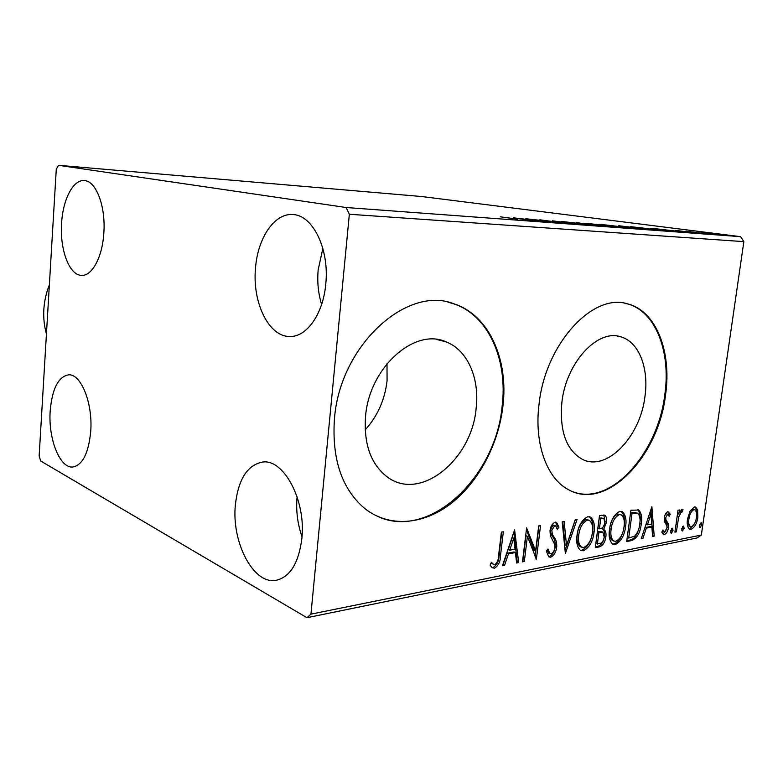 <?xml version="1.0" encoding="UTF-8"?>
<svg xmlns="http://www.w3.org/2000/svg" width="783" height="783" viewBox="0 0 783 783"><rect width="100%" height="100%" fill="white"/><g stroke="black" fill="none" stroke-linecap="round" stroke-linejoin="round"><path stroke-width="1.17" d="M365.553 416.341C363.645 444.157 370.917 464.388 387.35 477.023C420.54 502.04 471.904 459.494 476.123 408.423C479.793 378.512 467.705 350.187 446.193 341.917C414.98 327.235 369.331 367.247 365.553 416.341M365.181 429.896C377.563 416.135 384.864 399.761 387.066 380.773L387.008 363.674M561.891 402.276C559.444 431.002 566.197 449.98 582.151 459.21C606.639 472.178 640.396 436.836 644.977 396.335C649.048 368.216 638.987 341.936 620.939 336.896C597.899 328.508 566.119 362.421 561.891 402.276M539.047 404.194C533.996 443.53 546.847 478.55 568.419 489.639C606.326 511.407 658.434 456.851 665.521 395.112C671.931 351.753 656.193 310.616 627.369 303.824C592.829 292.725 545.301 343.923 539.047 404.194M573.606 491.978C611.239 505.935 657.906 453.073 664.767 394.916C671.168 351.587 655.43 310.469 626.596 303.677L624.854 303.285M334.439 418.885C331.767 459.044 341.799 488.856 364.526 508.333C389.171 527.977 423.358 524.855 450.9 503.626C478.472 482.22 498.311 444.666 502.852 406.788C508.813 359.916 489.189 314.942 453.827 303.775C407.082 285.012 339.9 345.274 334.439 418.885M377.602 516.437C429.661 540.515 495.698 477.004 502.099 406.563C508.05 359.72 488.426 314.766 453.063 303.608L447.905 302.179M325.767 284.004C323.232 313.826 306.789 336.974 290.101 336.475C268.833 337.228 252.087 302.365 255.532 267.894C257.744 238.032 274.471 212.898 292.842 214.571C312.642 214.855 329.565 249.063 325.767 284.004M321.617 304.43C318.25 293.508 317.095 281.958 318.172 269.783L322.85 248.475M90.72 431.462C88.567 453.161 82.626 465.014 72.888 467.001C59.831 468.665 48.106 438.597 50.19 410.909C52.148 388.838 58.245 376.819 68.493 374.832C80.903 373.471 92.971 403.147 90.72 431.462M103.826 233.08C102.426 257.078 92.051 276.145 81.638 275.352C69.335 275.499 59.714 249.65 61.593 223.38C62.826 199.596 73.171 179.346 84.31 180.589C96.035 180.775 105.881 206.379 103.826 233.08M301.856 538.547C298.695 563.134 290.101 577.061 276.076 580.33C253.32 584.793 231.406 541.953 235.38 504.829C238.286 479.304 247.34 465.043 262.55 462.058C283.681 458.632 306.182 500.376 301.856 538.547M302.013 536.717C297.55 523.915 295.896 510.77 297.051 497.274L297.1 496.774M40.667 461.001L306.956 617.699L310.949 614.146L349.345 214.258L346.155 207.515L58.412 165.301L56.268 169.392L39.15 455.892L40.667 461.001M310.949 614.146L701.343 535.053L697.144 537.931L306.956 617.699M701.372 232.502L723.228 234.92L701.372 232.502M705.366 233.657L686.094 231.21L705.366 233.657M675.563 230.398L696.087 232.933L675.543 230.525M661.782 230.417L630.628 226.659L661.782 230.417M625.49 227.716L599.044 224.281L627.291 227.432L631.46 228.068L625.49 227.716M595.403 225.484L561.548 221.442L589.051 224.643L576.533 222.578L595.403 225.484M554.041 222.411L525.716 218.741L557.496 222.264L539.741 219.798L566.187 223.312L534.26 219.769L554.041 222.411M517.739 219.171L500.317 216.822L517.739 219.171M346.155 207.515L740.64 236.672L421.783 196.543L58.412 165.301M513.628 217.831L548.345 221.99L528.065 219.964L531.941 220.777L513.628 217.831M581.368 224.486L552.387 220.816L581.368 224.486M591.762 224.467L584.128 223.292L586.408 223.282L616.612 226.933L591.762 224.467M624.413 226.904L618.629 225.719L648.578 229.321L624.413 226.904M651.71 228.254L684.616 232.111L671.628 231.151L651.71 228.254M698.857 233.07L702.605 233.442L698.857 233.07M709.985 233.902L713.705 234.274L709.985 233.902M727.661 235.213L731.312 235.575L727.661 235.213M689.97 511.24L694.306 506.973L695.744 507.139L697.575 509.86L697.839 517.269C696.997 523.338 694.746 527.36 691.095 529.328L689.539 529.151C687.454 527.243 686.769 523.915 687.484 519.188L689.97 511.24M674.926 532.117L678.019 510.203L679.468 509.948L679.018 513.178L682.492 509.195L683.03 509.684L682.013 512.131L681.425 511.857L678.704 516.937L676.375 531.833L674.926 532.117M667.919 511.602L670.317 514.255L669.191 516.3L667.625 514.314L665.775 517.553L665.853 519.491L668.447 524.258L668.447 527.576C667.968 531.099 666.627 533.419 664.444 534.535L663.26 534.368L661.811 532.137L662.947 529.925L664.659 531.863L666.959 527.967L666.901 525.931L664.278 521.253L664.278 517.925C664.708 514.685 665.922 512.571 667.919 511.602M631.431 540.603L626.674 541.533L630.912 510.252L638.713 510.036C641.502 512.992 642.354 517.661 641.248 524.033C640.259 532.89 636.99 538.41 631.431 540.603L629.972 540.055L626.791 540.671M595.286 547.66L599.504 515.557L604.946 515.253C606.443 516.653 606.952 518.953 606.463 522.134L603.693 529.367C605.641 530.639 606.365 533.125 605.856 536.815C605.132 542.051 603.047 545.389 599.602 546.818L595.286 547.66M565.365 553.493L562.223 521.86L564.151 521.537L566.53 545.555L575.231 519.658L577.12 519.344L565.365 553.493M524.326 561.509L522.457 561.871L526.616 527.869L535.592 550.978L538.714 525.833L540.554 525.52L536.375 559.16L527.419 536.277L524.326 561.509L522.564 560.941M498.634 555.225L501.384 532.137L503.342 531.804L500.543 555.206C500.562 561.313 498.536 565.649 494.455 568.204L492.096 567.665L490.089 565.15L491.411 562.282L493.29 564.181L494.856 564.66C497.45 562.488 498.712 559.346 498.634 555.225M701.343 535.053L743.85 241.634L349.345 214.258M514.607 529.905L518.689 562.605L516.633 563.006L515.42 552.573L508.441 553.875L504.536 565.365L502.432 565.776L514.607 529.905M550.645 557.202L548.785 556.87L546.289 550.958L547.973 548.991L549.901 553.62L550.938 553.826C553.141 552.867 554.462 550.782 554.902 547.591L554.726 544.449L550.292 535.65L550.009 530.727C550.527 526.401 552.25 523.563 555.176 522.212L556.615 522.467L558.954 527.086L557.3 529.377L555.627 525.794L554.716 525.638L551.829 530.277L552.377 534.398L554.178 537.314C556.126 539.771 556.967 543.099 556.684 547.297C556.018 552.25 554.012 555.548 550.645 557.202L548.491 556.644M577.012 535.494C578.118 526.196 581.681 519.941 587.71 516.741L590.578 517.191C593.925 520.294 595.08 525.305 594.043 532.234C592.956 541.376 589.413 547.552 583.413 550.782L580.418 550.302C577.188 547.239 576.053 542.306 577.012 535.494M609.477 529.582C610.593 520.519 614.009 514.451 619.745 511.348L622.309 511.72C625.568 514.685 626.674 519.609 625.617 526.489C624.521 535.396 621.115 541.396 615.418 544.518L612.737 544.126C609.585 541.19 608.499 536.335 609.477 529.582M651.877 506.718L654.206 536.159L652.562 536.482L651.896 527.076L646.327 528.114L642.921 538.361L641.248 538.684L651.877 506.718M670.6 530.903L672.548 528.212L673.037 530.424L671.471 533.164L670.6 530.903M681.719 528.75L683.628 526.088L684.107 528.29L682.561 530.991L681.719 528.75M699.385 525.334L701.235 522.711L701.695 524.884L700.188 527.546L699.385 525.334M740.64 236.672L743.85 241.634M501.766 532.068L499.084 554.579C499.114 560.677 497.078 565.003 492.996 567.558L494.455 568.204M492.996 567.558L491.978 567.577M491.117 562.908L493.623 564.406M492.174 563.77L492.977 564.044M513.805 532.264L517.23 561.979L518.689 562.605M517.23 561.979L516.526 562.116M508.441 553.875L506.983 553.248L513.961 551.946L515.42 552.573M506.983 553.248L503.087 564.729L504.536 565.365M513.756 538.175L512.288 537.569L508.226 549.578L509.684 550.195L515.038 549.216L513.756 538.175L509.684 550.195M526.411 529.553L534.133 550.371L535.592 550.978M538.978 525.785L535.112 556.958M535.846 558.935L536.375 559.16M522.868 560.882L525.961 535.68L527.419 536.277M546.906 550.234L548.942 553.229M555.529 522.183L557.486 526.519L558.954 527.086M557.486 526.519L556.742 527.536M555.225 525.638L553.248 525.07L554.716 525.638M553.248 525.07L550.361 529.7L551.829 530.277M550.361 529.7L550.909 533.81L552.377 534.398M550.909 533.81L552.71 536.727L554.178 537.314M552.71 536.727C554.667 539.184 555.499 542.511 555.216 546.71L556.684 547.297M555.216 546.71C554.56 551.653 552.553 554.951 549.186 556.596M562.762 521.772L565.062 544.968L566.53 545.555M575.368 519.638L565.052 550.312M589.217 516.711C592.477 519.863 593.602 524.845 592.584 531.677L594.043 532.234M592.584 531.677C591.488 540.808 587.945 546.974 581.955 550.195L583.413 550.782M581.955 550.195L580.301 550.234M588.532 520.069L585.88 519.511C581.025 522.114 578.148 527.145 577.277 534.593C576.484 540.104 577.404 544.087 580.037 546.544L580.937 546.906M592.369 532.538C593.211 526.851 592.232 522.809 589.423 520.401L587.348 520.059C582.493 522.672 579.616 527.703 578.735 535.171C577.942 540.681 578.862 544.665 581.495 547.121L583.785 547.483C588.64 544.909 591.498 539.927 592.369 532.538M585.88 519.511L587.348 520.059M577.277 534.593L578.735 535.171M603.81 514.96L604.995 521.595L606.463 522.134M604.995 521.595L604.545 523.876M604.143 525.139L602.088 528.74L603.556 529.288M602.088 528.74L602.225 528.819C604.182 530.091 604.907 532.567 604.388 536.257L605.856 536.815M604.388 536.257C603.673 541.493 601.589 544.821 598.143 546.24L599.602 546.818M598.143 546.24L595.393 546.779M602.372 531.902L597.478 531.608L595.922 543.49L599.279 543.696C601.892 543.236 603.536 541.053 604.212 537.118L602.861 532.127L598.946 532.156L597.38 544.058M603.487 518.287L599.269 518.043L597.918 528.319L600.228 528.721C602.704 528.29 604.231 526.205 604.809 522.476L603.899 518.434L600.737 518.581L599.377 528.877M600.992 517.739L602.46 518.287M599.269 518.043L600.737 518.581M597.478 531.608L598.946 532.156M621.036 511.309C624.139 514.372 625.177 519.246 624.159 525.951L625.617 526.489M622.426 533.292C620.537 538.958 617.709 542.511 613.96 543.95L615.418 544.518M613.96 543.95L612.531 543.999M610.221 525.589L609.644 528.721C608.841 534.182 609.722 538.097 612.286 540.446L613.05 540.74M620.498 514.597L617.904 514.059C614.381 515.596 611.905 519.09 610.476 524.571M624.031 526.773C624.883 521.126 623.943 517.152 621.203 514.852L619.373 514.588C614.753 517.103 612.003 521.997 611.112 529.269C610.309 534.74 611.18 538.655 613.745 541.004L615.8 541.298C620.41 538.821 623.151 533.977 624.031 526.773M617.904 514.059L619.373 514.588M609.644 528.721L611.112 529.269M637.411 509.586L638.713 510.036M637.313 509.567C639.965 512.385 640.827 516.819 639.868 522.858M639.799 523.514L641.248 524.033M637.988 531.128C636.158 536.424 633.486 539.399 629.972 540.055M636.021 512.611L630.589 512.679L627.232 537.481L628.69 538.029L634.68 536.11C637.558 533.047 639.231 529.112 639.701 524.316C640.611 519.07 639.877 515.341 637.479 513.129L632.057 513.208L628.69 538.029M630.589 512.679L632.057 513.208M650.908 509.625L652.748 535.621L654.206 536.159M646.327 528.114L644.928 527.605L650.438 526.548L651.896 527.076M641.531 537.843L642.921 538.361M651.681 524.052L650.976 514.128L647.414 524.835L651.681 524.052M649.577 513.638L650.976 514.128M646.014 524.336L647.414 524.835M667.762 511.642L668.858 513.746L670.317 514.255M668.858 513.746L668.388 514.617M667.889 514.314L666.167 513.805L667.625 514.314M666.167 513.805L665.11 514.754M664.415 517.074L665.775 517.553M664.268 518.033L664.395 518.982L665.853 519.491M664.395 518.982L666.989 523.739L668.447 524.258M666.989 523.739L667.028 526.802M667.028 527.067L668.447 527.576M665.981 530.717L662.986 534.006L664.444 534.535M671.569 528.535L671.589 529.915L673.037 530.424M671.589 529.915L670.61 532.264M670.914 532.959L671.471 533.164M677.667 512.718L679.018 513.178M681.709 509.234L683.03 509.684M681.513 509.332L680.603 511.524M680.417 511.514L681.425 511.857M678.47 512.992L677.246 516.437L678.704 516.937M677.246 516.437L676.943 517.837M675.034 531.354L676.375 531.833M682.659 526.44L682.659 527.781L684.107 528.29M682.659 527.781L681.719 530.081M682.022 530.805L682.561 530.991M694.727 506.924L696.126 509.371L697.575 509.86M696.126 509.371L696.625 514.274M696.527 516.819L697.839 517.269M693.777 524.884L689.647 528.819L691.095 529.328M687.268 521.468L689.383 526.186M694.521 509.625L692.466 509.146L689.95 511.279M696.43 517.543C697.017 513.863 696.498 511.27 694.873 509.753L693.914 509.625C691.183 511.25 689.51 514.353 688.913 518.943C688.335 522.555 688.834 525.09 690.41 526.548L691.477 526.685C694.188 525.119 695.842 522.075 696.43 517.543M692.466 509.146L693.914 509.625M687.601 518.493L688.913 518.943M700.256 523.103L700.247 524.385L701.695 524.884M700.247 524.385L699.376 526.607M699.679 527.37L700.188 527.546M531.569 220.062L520.039 218.682L531.549 220.229M607.06 225.602L587.338 223.644L611.523 226.571L607.06 225.602M605.112 224.878L614.41 225.974L605.112 224.878M615.321 226.258L628.211 227.696L615.321 226.258M638.879 227.98L619.715 226.072L643.695 228.959L638.879 227.98M634.876 227.129L661.185 230.114L634.866 227.207M669.034 230.349L658.082 229.067L669.015 230.496M715.75 233.931L703.525 232.678L715.75 233.931M49.368 284.855C46.197 292.813 44.357 301.015 43.838 309.471C43.359 317.918 44.23 326.08 46.442 333.95M499.084 554.579L500.543 555.206M598.32 531.451L599.788 532.009M631.627 512.503L633.085 513.022M665.56 520.989L667.008 521.507M676.062 524.023L677.412 524.493M276.8 580.203L276.076 580.33M453.063 303.608L453.827 303.775M626.596 303.677L627.369 303.824M617.298 336.103L620.939 336.896M436.816 339.499L446.193 341.917M493.29 564.181L491.841 563.535M549.901 553.62L548.433 553.023M556.615 522.467L555.94 522.202M590.578 517.191L589.335 516.731M581.495 547.121L580.037 546.544M604.946 515.253L604.359 515.038M603.693 529.367L602.225 528.819M622.309 511.72L621.232 511.338M613.745 541.004L612.286 540.446M638.468 509.899L637.724 509.645M664.053 531.774L662.594 531.246M681.582 511.857L680.251 511.407M695.744 507.139L695.196 506.963M690.41 526.548L688.962 526.039"/></g></svg>
